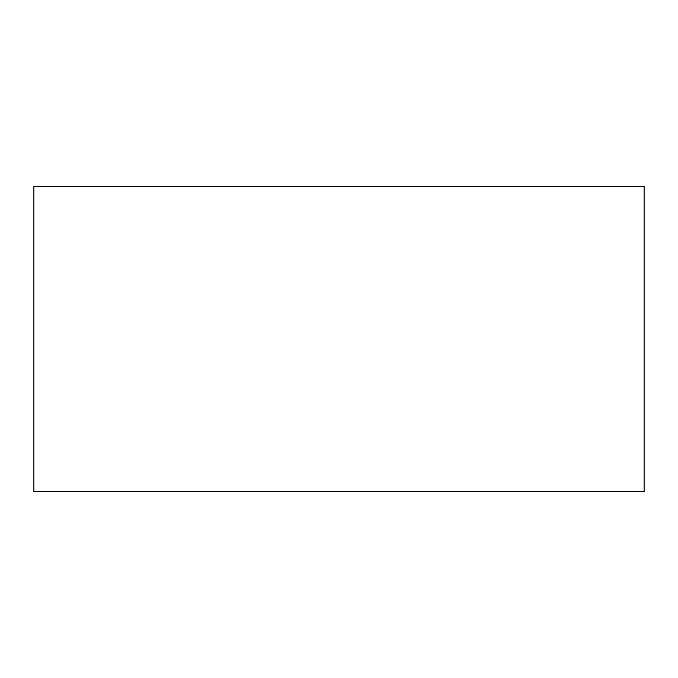 <?xml version="1.0" encoding="UTF-8"?>
<svg xmlns="http://www.w3.org/2000/svg" width="678" height="678" viewBox="0 0 678 678"><rect width="100%" height="100%" fill="white"/><g stroke="black" fill="none" stroke-linecap="round" stroke-linejoin="round"><path stroke-width="0.51" stroke-dasharray="3.39 2.54" d="M644.1 186.45L33.9 186.45L33.9 491.55L644.1 491.55L644.1 186.45"/><path stroke-width="1.02" d="M33.9 186.45L33.9 491.55L644.1 491.55L644.1 186.45L33.9 186.45"/></g></svg>
